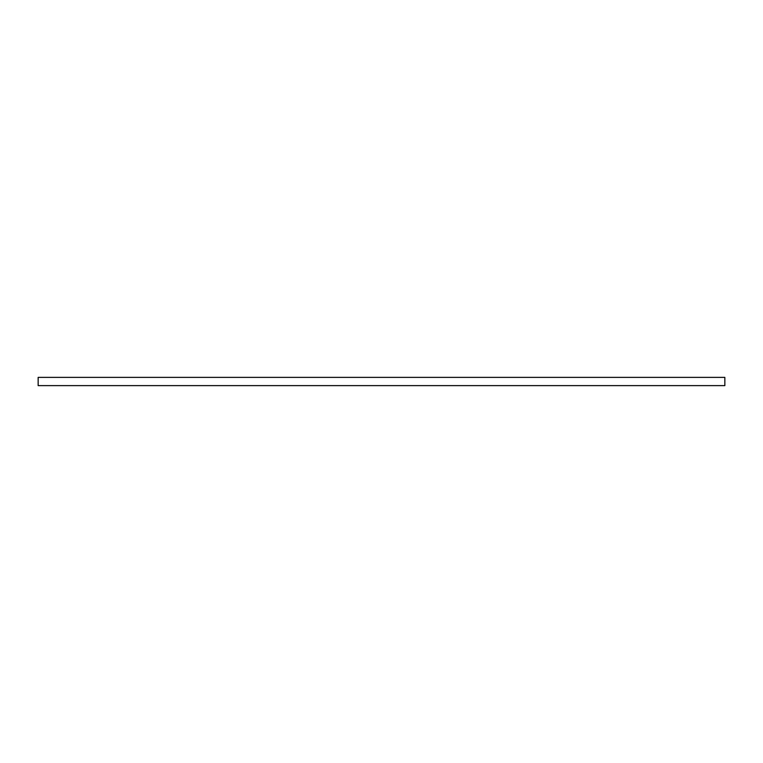 <?xml version="1.0" encoding="UTF-8"?>
<svg xmlns="http://www.w3.org/2000/svg" width="763" height="763" viewBox="0 0 763 763"><rect width="100%" height="100%" fill="white"/><g stroke="black" fill="none" stroke-linecap="round" stroke-linejoin="round"><path stroke-width="1.14" d="M724.85 377.38L38.15 377.38L38.15 385.62L724.85 385.62L724.85 377.38"/></g></svg>
